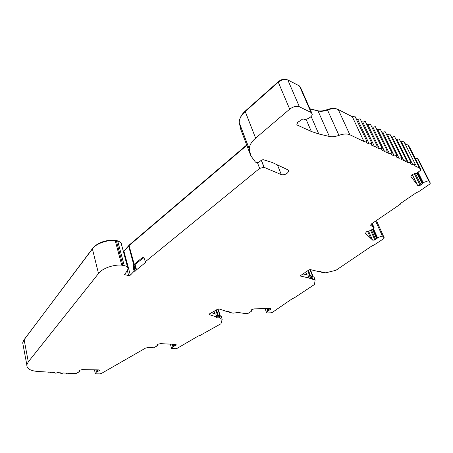 <?xml version="1.0" encoding="UTF-8"?>
<svg xmlns="http://www.w3.org/2000/svg" width="453" height="453" viewBox="0 0 453 453"><rect width="100%" height="100%" fill="white"/><g stroke="black" fill="none" stroke-linecap="round" stroke-linejoin="round"><path stroke-width="0.68" d="M410.899 176.393L412.06 174.586L415.429 173.386L416.16 173.601L421.013 170.017L419.495 168.069L414.654 165.747L415.458 164.598L415.208 164.297L412.864 164.892L410.158 163.601L410.956 162.434L410.701 162.123L408.334 162.729L405.582 161.41L406.381 160.237L406.12 159.92L403.731 160.526L400.933 159.184L401.732 158.006L401.46 157.678L399.048 158.29L396.205 156.925L396.998 155.736L396.72 155.396L394.291 156.008L391.392 154.626L392.185 153.425L391.902 153.074L389.444 153.692L386.5 152.282L387.292 151.081L386.998 150.713L384.518 151.336L381.522 149.903L382.309 148.692L382.009 148.312L379.506 148.941L376.454 147.48L377.241 146.257L376.93 145.866L374.405 146.5L371.301 145.017L372.083 143.788L371.766 143.38L369.212 144.014L366.052 142.502L366.834 141.268L366.505 140.843L363.929 141.489L352.326 116.732L354.863 116.115L366.704 140.985M369.212 144.014L357.615 119.433L360.129 118.816L371.958 143.516M374.405 146.5L362.819 122.084L365.305 121.472L377.117 146.002M379.506 148.941L367.927 124.688L370.39 124.082L382.19 148.442M384.518 151.336L372.949 127.253L375.39 126.647L387.173 150.838M389.444 153.692L377.887 129.768L380.305 129.173L392.072 153.199M394.291 156.008L382.74 132.248L385.135 131.653L396.89 155.515M399.048 158.29L387.519 134.683L389.891 134.088L401.624 157.791M403.731 160.526L392.213 137.078L394.563 136.489L406.279 160.034M408.334 162.729L396.834 139.433L399.161 138.85L410.854 162.236M412.864 164.892L401.375 141.749L403.685 141.172L415.361 164.405M363.929 141.489L349.852 134.751C347.089 133.567 343.459 133.771 338.952 135.362C335.299 136.681 332.106 137.049 329.365 136.461L318.776 133.969L311.336 131.472L296.777 124.852L297.655 122.401L302.995 118.811C305.565 120.691 312.689 116.97 312.202 113.98L311.086 112.463L299.416 106.817C296.409 105.792 293.176 106.574 289.71 109.156L255.611 138.171C251.421 141.846 249.32 145.464 249.303 149.014L250.792 155.753L255.413 162.049L256.8 162.803L258.686 162.401L261.455 160.119L263.199 159.654L272.355 162.525L287.955 169.869L288.72 170.951C287.615 173.748 285.203 175.005 281.489 174.716L263.98 167.27L259.637 168.403L145.288 261.794L146.16 261.97L136.54 269.824L135.068 264.461L134.258 268.397L133.375 268.227L133.754 264.829L134.184 264.297L135.056 264.467M172.253 344.206L172.91 346.534L171.602 348.51L175.685 348.68L177.27 348.272L198.465 335.905L199.694 335.662L220.985 323.731L222.191 319.286L220.005 318.584L219.892 318.034L218.238 317.898L217.315 314.988L218.136 314.875L219.218 315.401L220.101 318.17M251.234 310.062L251.596 311.132L248.018 313.425L244.705 313.487L238.431 312.502L233.057 313.142L228.958 312.253L229.133 311.477L228.742 311.177L226.568 311.443L218.929 308.861L217.734 309.139L209.331 313.957L209.127 314.558L209.014 314.212M410.996 176.591L417.881 185.56L420.107 185.362L422.768 183.386L422.87 182.763L428.595 180.662L430.344 183.182L429.557 184.246L418.176 192.021L416.72 192.4L400.656 203.374L400.339 204.195L371.675 223.771L370.594 225.215L374.218 227.933L370.039 230.917L369.342 230.781L366.409 231.8L365.452 233.38L372.813 240.209L374.874 239.971L377.173 238.318L377.207 237.825L382.349 235.956L384.257 237.91L383.617 238.731L373.753 245.232L372.423 245.588L335.928 270.299L325.718 272.808L321.239 272.225L321.013 271.171L318.589 271.59L310.237 269.575L308.906 269.931L300.769 275.464L300.645 276.092L300.498 275.707M420.107 185.362L414.325 173.663M374.874 239.971L370.673 230.515M300.645 276.092L309.042 278L308.991 278.759L311.709 278.606L312.513 278.788L312.712 279.331L315.124 279.88L314.512 284.473L293.935 298.091L292.689 298.431L272.474 312.298L270.888 312.819L266.636 312.932L267.836 310.73L270.866 309.246L269.948 308.516L254.071 308.878L251.562 309.744L250.99 310.464L251.019 310.979L251.596 311.132M214.847 313.787L214.043 311.256M217.389 314.965L215.871 310.209M220.096 316.018L217.87 309.071M306.919 274.858L305.82 272.026M309.722 275.826L307.734 270.73M312.78 276.715L309.982 269.558M172.91 346.534L176.183 345.141L176.296 344.846L175.413 344.354L160.311 343.657L157.672 344.303L156.959 345.039L156.914 345.537L157.446 345.73L153.658 347.768L148.42 347.423L145.515 348.114L101.398 373.465L99.796 373.878L95.379 373.821L96.472 371.851L99.518 370.599L98.511 369.891L82.157 369.625L79.473 370.288L78.873 370.922L78.941 371.443L79.558 371.607L75.962 373.578L68.867 373.312C67.605 373.929 66.761 373.991 66.336 373.499L66.58 373.176L63.126 372.972C61.846 373.595 60.996 373.657 60.566 373.153L60.804 372.836L57.305 372.626C56.019 373.261 55.153 373.323 54.717 372.808L54.955 372.491L51.41 372.281C50.107 372.921 49.235 372.978 48.794 372.457L49.026 372.145L38.222 371.505C30.43 370.916 26.631 368.697 26.835 364.858L28.307 361.839L98.499 273.521C101.908 268.533 113.68 264.297 121.738 265.175L124.247 265.594C126.834 266.154 128.097 267.259 128.04 268.918L127.231 270.82L124.484 274.592L128.697 275.645L130.356 275.147L134.173 271.154L135.056 271.319L136.54 269.824M209.127 314.558L216.749 317.021L216.596 317.774L218.238 317.898M97.412 371.709L96.987 369.869M99.4 370.09L99.518 370.599M173.975 346.285L173.403 344.257M175.985 344.461L176.183 345.141M268.754 310.543L268.051 308.555M270.639 308.612L270.866 309.246M372.949 228.856L377.173 238.318M417.456 172.695L422.768 183.386M135.056 271.319L134.258 268.397M135.068 264.461L143.669 257.661M124.275 250.786L129.315 244.954L246.692 144.983M240.158 118.154C241.058 115.668 242.802 113.261 245.384 110.945L278.391 81.631C281.415 79.292 284.269 78.618 286.953 79.603L286.998 79.626M309.897 108.731L317.281 110.657C320.141 111.336 323.442 110.996 327.196 109.632C331.33 108.165 334.71 108.012 337.326 109.167M416.868 158.539L416.658 158.125L415.305 158.612M416.658 158.125L416.936 158.516M23.522 340.56L92.752 248.21C97.831 242.57 105.17 239.914 114.773 240.249L117.197 240.719L119.819 241.913M124.201 250.52L123.256 251.098M313.204 276.811L310.384 269.614M315.124 279.88L313.991 276.993L311.817 276.489M302.995 273.946L307.91 275.084L309.218 278.091M308.459 276.143L311.381 275.888L312.768 278.923M142.848 258.051L141.982 257.876L143.125 257.468L144.462 258.844L145.288 261.794M134.173 271.154L133.375 268.227M141.982 257.876L134.184 264.297M130.356 275.147L123.912 251.183L129.077 245.566L246.828 145.339M79.298 370.435L79.558 371.607M250.203 154.201L240.826 129.581L239.229 122.604C239.173 118.941 241.177 115.249 245.237 111.529L278.284 82.197C281.647 79.598 284.824 78.845 287.808 79.943L299.45 85.945L300.582 87.525L311.743 112.939M96.008 369.852L96.472 371.851M157.168 344.71L157.446 345.73M172.446 344.218L173.069 346.409M267.072 308.578L267.836 310.73M373.136 228.72L377.207 237.825M422.881 182.819L417.74 172.48L422.87 182.763M418.04 172.259L423.181 182.599M373.397 228.533L377.485 237.683M266.885 308.584L267.689 310.866M220.385 316.109L218.097 308.974M222.191 319.286L221.262 316.398L219.331 315.769M211.523 312.7L215.821 314.105L216.891 317.111M216.279 315.18L217.315 314.988M309.96 108.873L318.034 110.974C320.752 111.625 323.906 111.302 327.485 110C331.902 108.431 335.486 108.284 338.244 109.552L352.326 116.732M356.217 118.714L357.615 119.433M361.477 121.398L362.819 122.084M366.647 124.037L367.927 124.688M371.726 126.63L372.949 127.253M376.72 129.173L377.887 129.768M381.63 131.681L382.74 132.248M386.46 134.145L387.519 134.683M391.205 136.563L392.213 137.078M395.877 138.946L396.834 139.433M400.469 141.285L401.375 141.749M404.988 143.595L408.04 145.147L409.591 147.191L421.013 170.017M428.595 180.662L417.394 158.352L415.514 159.031M417.394 158.352L419.184 160.951M23.194 345.446L22.695 342.796L24.117 339.665L92.406 248.912C95.702 243.782 107.27 239.597 115.243 240.656L117.735 241.143C120.294 241.766 121.563 242.938 121.529 244.665L127.621 267.378M123.912 251.183L123.369 251.534M95.843 369.852L96.33 371.964M261.273 160.271L263.98 167.27M98.499 273.521L92.406 248.912M277.451 164.92L281.313 174.648M261.375 160.181L264.144 167.333M95.379 373.821L94.456 369.829M171.602 348.51L170.362 344.121M266.636 312.932L265.118 308.623M375.639 221.064L382.349 235.956M374.218 227.933L372.196 223.414M228.929 311.84L228.714 311.171M321.149 271.806L320.888 271.149M218.012 314.863L216.421 309.892M310.396 275.684L308.312 270.333M79.099 371.188L78.998 370.701M97.588 371.568L97.191 369.875M97.837 371.466L97.469 369.875M99.105 370.945L98.867 369.92M157.123 345.265L157.015 344.88M174.167 346.132L173.635 344.269M174.422 346.03L173.929 344.286M175.719 345.503L175.39 344.354M251.194 310.696L251.053 310.277M268.929 310.379L268.284 308.55M269.178 310.26L268.572 308.544M270.441 309.642L270.039 308.516M375.684 239.558L371.42 229.971M376.647 238.663L372.44 229.229M376.839 238.488L372.643 229.082M421.018 184.881L415.35 173.431M422.162 183.799L416.868 173.137M422.389 183.59L417.111 172.955M136.16 270.169L134.711 264.875M129.411 245.288L129.315 244.954M134.196 264.286L129.077 245.566M257.525 162.893L259.637 168.403M133.754 264.829L128.618 246.013M311.336 131.472L306.024 119.201M311.086 112.463L299.45 85.945M368.532 231.024L372.525 240.05M412.247 174.484L417.592 185.345M309.042 278L307.91 275.084M310.747 278.771L309.614 275.866M311.709 278.606L310.577 275.701M312.513 278.788L311.381 275.888M216.749 317.021L215.821 314.105M219.167 317.802L218.238 314.897M219.892 318.034L218.963 315.135M299.416 106.817L287.808 79.943M318.776 133.969L311.126 116.483M367.57 231.228L370.724 238.352M128.697 275.645L127.361 270.639M124.909 274.96L124.711 274.201M124.247 265.594L117.735 241.143M122.893 265.333L116.387 240.849M121.738 265.175L115.243 240.656M28.307 361.839L24.117 339.665M289.71 109.156L278.284 82.197M255.611 138.171L245.237 111.529M249.309 149.156L239.235 122.746M384.184 237.763L376.409 220.537L384.201 237.78M372.87 226.608L371.619 223.81M372.762 226.528L371.562 223.85M370.922 225.634L370.616 224.954M430.293 183.052L419.144 160.86M419.795 168.306L408.34 145.402M419.495 168.069L408.04 145.147M349.852 134.751L338.244 109.552M338.952 135.362L327.485 110M329.365 136.461L318.034 110.974M245.515 111.279L245.384 110.945M278.538 81.976L278.391 81.631M327.377 110.039L327.196 109.632M114.869 240.617L114.773 240.249M115.94 240.758L115.855 240.424M117.282 241.041L117.197 240.719M128.98 245.651L128.901 245.35M288.431 170.232L288.72 170.951M218.063 314.863L216.466 309.863M310.469 275.684L308.363 270.299M79.139 371.217L79.02 370.673M157.146 345.288L157.027 344.858M251.228 310.718L251.064 310.248M373.125 228.731L377.241 237.955M321.041 272.049L320.679 271.143M228.793 312.077L228.493 311.16M26.835 364.858L22.695 342.796M48.794 372.457L48.731 372.123M54.717 372.808L54.649 372.474M60.566 373.153L60.498 372.819M66.336 373.499L66.268 373.159M249.303 149.014L239.229 122.604"/></g></svg>
